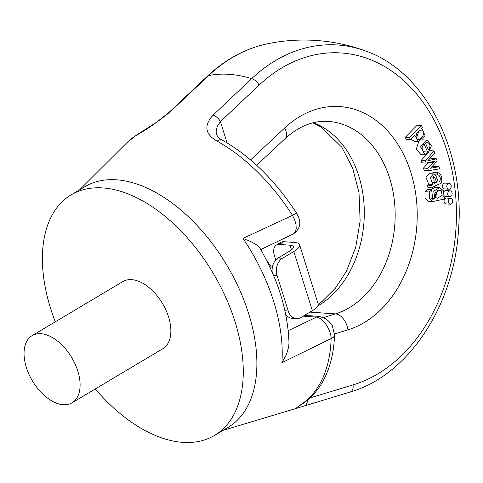 <?xml version="1.0" encoding="UTF-8"?>
<svg xmlns="http://www.w3.org/2000/svg" width="483" height="483" viewBox="0 0 483 483"><rect width="100%" height="100%" fill="white"/><g stroke="black" fill="none" stroke-linecap="round" stroke-linejoin="round"><path stroke-width="0.72" d="M434.978 198.851L433.746 191.19L439.566 187.682L443.533 190.797L442.887 197.118L444.161 196.804L444.408 199.014L432.526 201.622L428.24 201.32L425.01 198.096L424.986 191.697L427.37 189.559L431.663 189.861L432.696 199.244L434.978 198.851L431.331 198.591M430.172 189.759L435.28 187.38L439.566 187.682M426.121 163.121L425.396 160.809L434.006 150.925L434.724 153.22L427.811 160.73L436.487 158.835L437.2 161.117L430.413 168.259L438.956 166.72L439.633 168.875L428.487 170.662L427.763 168.356L434.537 161.25L426.121 163.121L421.834 162.819L421.11 160.507L426.561 154.246M426.604 154.198L427.582 153.075M429.26 159.155L432.194 158.533L436.487 158.835M431.633 166.961L434.67 166.418L438.956 166.72M428.487 170.662L424.201 170.36L423.476 168.054L428.632 162.566M424.895 154.518L420.518 146.784L427.129 140.155L431.506 145.455L428.083 153.111L424.08 144.012C421.562 147.128 421.49 149.73 423.863 151.825L425.873 151.928L426.61 154.228L420.608 154.216L416.34 149.006L418.731 141.694M422.553 139.841L427.129 140.155M423.036 151.082L422.239 149.265M449.238 183.377L444.952 183.069A2.928 2.204 94 0 0 442.549 185.84A2.928 2.204 94 0 0 444.535 188.919L448.822 189.221A2.928 2.204 94 0 0 449.866 188.962A2.928 2.204 94 0 0 451.074 185.08A2.928 2.204 94 0 0 449.238 183.377A2.928 2.204 94 0 0 446.835 186.142A2.928 2.204 94 0 0 448.822 189.221M450.132 190.839A2.928 2.204 94 0 0 447.729 193.605A2.928 2.204 94 0 0 449.721 196.684A2.928 2.204 94 0 0 450.76 196.424A2.928 2.204 94 0 0 451.967 192.542A2.928 2.204 94 0 0 450.132 190.839L445.845 190.537A2.928 2.204 94 0 0 443.829 191.884M443.78 195.138A2.928 2.204 94 0 0 445.435 196.382L449.721 196.684M450.748 198.368L446.461 198.066A2.928 2.204 94 0 0 444.058 200.831A2.928 2.204 94 0 0 446.044 203.911L450.331 204.212A2.928 2.204 94 0 0 451.376 203.953A2.928 2.204 94 0 0 452.583 200.071A2.928 2.204 94 0 0 450.748 198.368A2.928 2.204 94 0 0 448.345 201.133A2.928 2.204 94 0 0 450.331 204.212M406.288 139.346L405.201 137.438L417.107 125.272L421.393 125.574L422.377 127.313L421.261 128.46L421.744 128.46L425.07 135.608L418.562 141.688L414.764 135.373L410.574 139.647L406.288 139.346M418.562 141.688L414.275 141.386L411.069 139.14M437.852 174.997L437.387 174.997L437.163 172.624L439.138 172.932C442.09 174.701 442.778 183.522 440.351 183.667C435.497 185.569 432.804 186.963 432.267 187.857L427.98 187.555L427.491 185.122L428.669 184.144L425.97 177.243L429.182 173.62L433.468 173.922L436.064 176.247L438.184 182.127C442.186 180.932 439.699 173.958 437.387 174.997L435.189 174.84M433.028 173.892L432.877 172.322L437.948 172.606M270.866 269.26L271.138 266.737L266.544 260.271M349.897 392.081A7.813 4.957 -106.9 0 0 350.157 392.015L295.415 408.672L299.925 405.243A157.838 92.319 -120.8 0 0 331.133 338.583L281.903 362.667L286.467 354.516L288.707 346.764L288.991 342.815C287.88 311.366 278.154 279.729 259.8 247.9L256.829 245.032L251.124 241.729L242.961 238.391L292.523 215.382A157.838 92.319 -120.8 0 0 217.175 141.193C204.991 134.183 203.627 125.502 213.081 115.129L251.667 78.644A176.096 132.294 -86 0 1 365.462 50.944A179.102 179.102 0 0 0 266.658 43.959L266.658 43.959A176.096 132.294 94 0 0 208.626 75.602L169.895 112.08C157.295 122.241 146.017 130.03 136.061 135.457A7.813 6.339 -122.2 0 1 136.949 134.751L126.522 143.077A157.838 92.319 -120.8 0 1 136.061 135.457M214.512 435.431L228.127 427.316A140.028 81.899 -120.8 0 0 248.63 313.545A140.028 81.899 -120.8 0 0 134.437 183.25A140.028 81.899 -120.8 0 0 84.767 186.74L71.152 194.854A140.028 81.899 59.2 0 1 235.016 321.654A140.028 81.899 59.2 0 1 214.512 435.431A140.028 81.899 59.2 0 1 95.272 388.966M365.462 50.944A176.096 132.294 -86 0 1 365.468 50.944C424.871 71.363 464.942 149.766 458.566 229.298C454.304 305.425 408.389 375.472 350.157 392.015A7.813 4.957 -106.9 0 0 353.037 384.903A168.41 126.522 94 0 0 446.998 151.034A168.41 126.522 94 0 0 259.093 85.135L220.429 121.601L217.229 126.431L216.143 131.448L216.662 134.775M55.267 321.829A140.028 81.899 59.2 0 1 71.152 194.854M32.071 335.655L122.827 281.571A39.075 22.858 59.2 0 1 162.463 303.439A39.075 22.858 59.2 0 1 162.837 348.708L72.076 402.792A39.075 22.858 59.2 0 1 63.201 404.724A39.075 22.858 59.2 0 1 28.962 374.259A39.075 22.858 59.2 0 1 32.071 335.655A39.075 22.858 59.2 0 1 71.707 357.523A39.075 22.858 59.2 0 1 72.076 402.792M270.009 267.407L271.138 266.737M334.532 334.9A7.813 4.679 1.8 0 1 331.133 338.583C331.29 330.124 322.771 317.663 316.552 317.102A7.813 5.868 -86 0 1 319.323 316.407L325.88 318.75C330.094 322.354 332.274 324.824 332.419 326.164L334.532 334.882C333.922 354.039 329.527 370.389 321.358 383.943C316.045 392.601 309.325 399.507 301.193 404.669A7.813 6.339 57.8 0 1 299.925 405.243M260.76 249.554L293.471 233.881L295.361 231.949L296.224 228.755L296.013 224.637L294.733 220L292.523 215.382A7.813 0.362 -32.7 0 1 296.556 213.184C299.557 218.515 303.239 226.883 293.356 233.917M217.175 141.193A7.813 4.474 -61 0 1 222.059 139.973M213.081 115.129A7.813 3.997 46.7 0 1 220.429 121.601L227.101 142.896M304.205 405.907A7.813 4.957 -106.8 0 0 304.411 405.853A7.813 4.957 -106.8 0 0 307.393 400.178M421.085 130.108C415.923 130.615 414.185 139.75 418.544 139.424C423.289 139.14 425.777 129.71 421.085 130.108L421.206 130.114M410.574 139.647L409.493 137.74L405.201 137.438M409.493 137.74L421.393 125.574M416.527 138.156L418.858 131.002M426.712 142.509L427.829 142.594L425.426 143.083L428.421 149.893C430.673 146.524 430.48 144.091 427.829 142.594L427.28 142.479M425.873 151.928L423.784 151.777M428.083 153.111L426.211 152.978M425.396 160.809L421.11 160.507M434.006 150.925L430.425 150.672M430.051 160.193L428.409 160.078M427.763 168.356L423.476 168.054M433.022 162.759L429.025 162.475M436.813 182.677L434.634 177.243L433.529 176.476L434.35 183.268L436.813 182.677L432.991 182.405M434.634 177.243L432.315 177.08M432.267 187.857L431.778 185.424L427.491 185.122M431.778 185.424L432.955 184.446L428.669 184.144M432.955 184.446L430.256 177.545L433.468 173.922M437.163 172.624L432.877 172.322M441.208 190.682L439.705 190.121L434.905 192.952L435.92 197.674L437.411 198.223L442.18 195.44L441.208 190.682L437.67 190.429M432.526 201.622L429.296 198.404L429.272 191.999L431.663 189.861M444.161 196.804L443.128 196.732M435.666 197.438L437.187 190.616M169.895 112.08A7.813 3.997 -133.3 0 0 168.73 112.672M283.847 241.729L279.307 244.434A13.023 7.619 -120.8 0 0 276.348 245.08L280.889 242.375A13.023 7.619 59.2 0 1 283.847 241.729L294.57 242.484A19.537 5.977 162.6 0 1 299.599 244.754L318.14 303.928A19.537 5.977 162.6 0 1 312.362 310.678L301.012 317.44A13.023 9.787 94 0 1 296.387 318.599L292.1 318.297A13.023 9.787 -86 0 1 285.695 314.342M284.934 310.78L288.23 311.016L277.103 275.509L273.487 275.256M279.307 244.434L290.029 245.189A13.023 3.985 162.6 0 1 293.38 246.704A13.023 3.985 162.6 0 1 289.528 251.202L278.184 257.964L282.47 258.266A13.023 9.787 94 0 0 277.103 275.509M299.599 244.754A19.537 5.977 162.6 0 1 293.815 251.51L282.47 258.266M275.787 259.957L274.441 255.658A13.023 7.619 -120.8 0 1 276.348 245.08M272.195 272.243A13.023 9.787 -86 0 1 278.184 257.964M288.23 311.016A13.023 9.787 94 0 0 296.387 318.599M250.574 159.915L284.686 127.983A113.324 85.135 -86 0 1 410.882 172.558A113.324 85.135 -86 0 1 347.947 329.835L334.532 333.964M309.965 397.932L353.037 384.903M288.212 330.68L316.552 317.102L303.167 316.154M286.153 314.952L285.809 314.928M259.093 85.135A7.813 3.997 46.7 0 0 251.667 78.644A175.571 102.686 -120.8 0 0 208.626 75.602A7.813 3.997 -133.3 0 0 207.424 76.175C225.277 59.433 245.02 48.692 266.658 43.959M281.903 362.667A146.101 85.455 -120.8 0 0 242.961 238.391M313.425 122.712A97.693 73.392 -86 0 1 364.26 209.628A97.693 73.392 -86 0 1 317.82 305.902M309.965 312.103L335.444 313.902A97.693 73.392 94 0 0 395.082 210.274A97.693 73.392 94 0 0 328.518 121.432C313.491 120.352 299.007 126.093 285.079 138.669A15.631 8.018 -133.1 0 0 284.686 127.983M323.664 317.53L335.444 313.902A15.631 9.908 72.9 0 1 347.947 329.835M436.173 182.936L433.311 182.731M429.272 191.999L424.986 191.697M291.49 249.862L290.029 245.189M312.362 310.678L293.815 251.51M222.983 430.377L295.113 408.757M79.623 189.807L126.522 143.077M296.562 213.184C275.304 180.521 250.478 156.124 222.083 139.985C219.777 138.953 217.966 137.208 216.656 134.751M297.087 407.284L301.193 404.669M304.507 315.357L319.323 316.407M285.079 138.669L256.642 165.283M421.291 128.43L421.744 128.46M207.424 76.175L168.76 112.642L156.208 122.495L136.949 134.751M318.206 304.212L322.324 301.205L335.377 288.224L346.329 271.434L355.693 247.459L360.125 221.105L359.02 192.82L352.699 168.217L341.898 147.345L321.207 127.083L312.906 122.839"/></g></svg>
